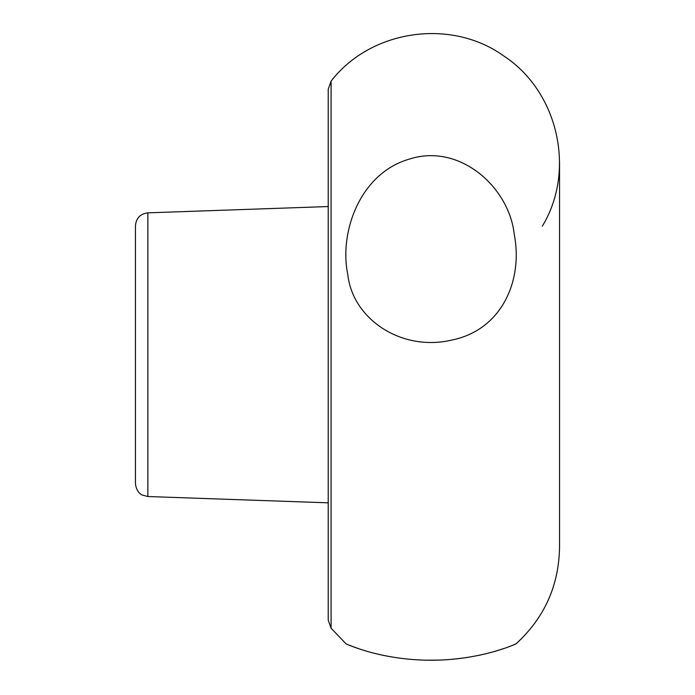 <?xml version="1.0" encoding="UTF-8"?>
<svg xmlns="http://www.w3.org/2000/svg" width="695" height="695" viewBox="0 0 695 695"><rect width="100%" height="100%" fill="white"/><g stroke="black" fill="none" stroke-linecap="round" stroke-linejoin="round"><path stroke-width="1.04" d="M328.222 206.545L147.861 212.844C140.286 213.808 136.15 218.091 135.456 225.684L135.456 483.685C136.42 492.851 142.353 495.153 142.371 495.083L147.861 496.534L328.222 502.832M135.456 288.017L135.456 421.361M331.081 81.141L331.081 628.228L328.222 620.157L328.222 89.221L331.081 81.141C370.8 29.633 451.003 17.94 503.771 55.974C558.224 91.549 576.129 170.605 542.326 226.179M409.624 159.016C360.123 173.02 338.908 232.078 347.804 274.655C352.852 319.665 402.136 352 452.167 339.985C501.894 329.708 523.179 280.459 514.257 234.397C509.235 187.303 459.769 142.918 409.624 159.016M427.051 660.215L440.335 660.068M453.131 659.225L466.58 657.574M478.412 655.455L487.655 653.326M496.795 650.798L503.997 648.47M509.574 646.446L510.226 646.194M513.084 645.064L516.038 643.839C518.566 642.675 481.47 660.988 427.772 660.224C376.994 659.442 343.99 642.762 346.032 643.839L331.081 628.228M346.353 643.978L347.309 644.378M349.09 645.116L352.087 646.289M352.443 646.428L358.994 648.783M373.484 653.091L383.727 655.472M147.861 212.844L147.861 496.534M516.038 643.839C544.341 617.942 558.841 585.816 559.545 547.46L559.545 161.918"/></g></svg>
